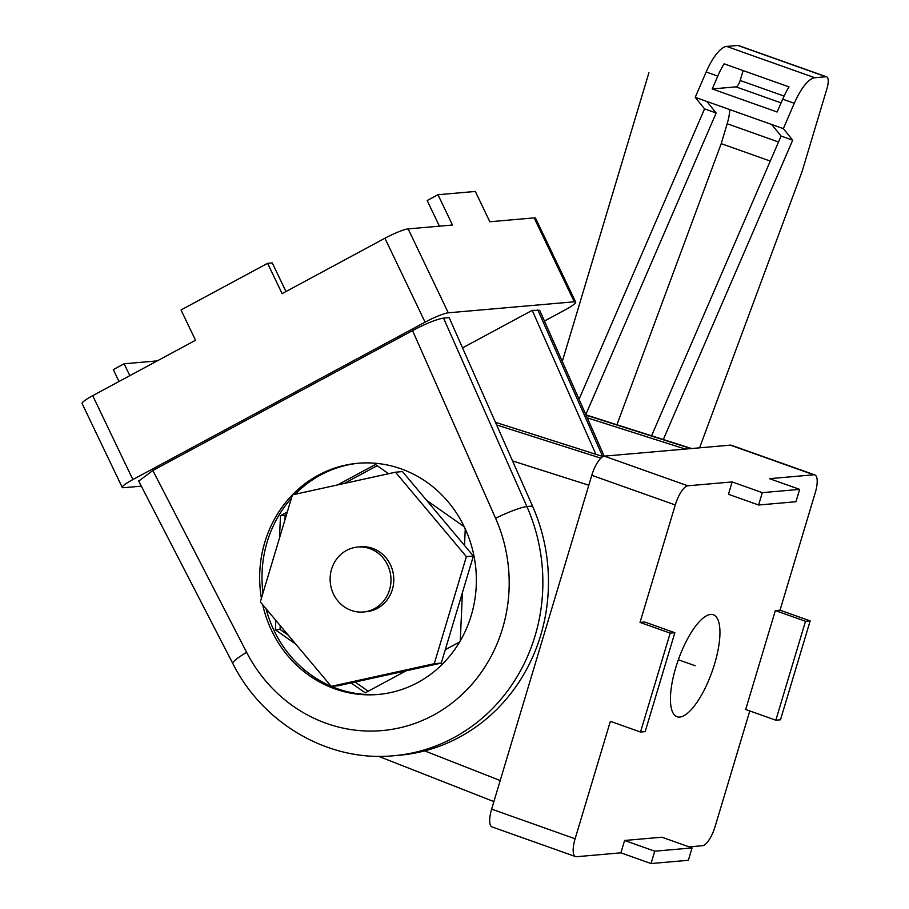 <?xml version="1.0" encoding="UTF-8"?>
<svg xmlns="http://www.w3.org/2000/svg" width="909" height="909" viewBox="0 0 909 909"><rect width="100%" height="100%" fill="white"/><g stroke="black" fill="none" stroke-linecap="round" stroke-linejoin="round"><path stroke-width="1.36" d="M491.633 809.124L575.113 838.78A19.555 6.465 109.6 0 0 575.567 856.596L492.087 826.94A19.555 6.465 -70.4 0 1 491.633 809.124L591.782 475.305A19.555 6.465 -70.4 0 1 604.337 456.148L687.829 485.804A19.555 6.465 109.6 0 0 675.273 504.961L640.027 622.415L644.697 622.006L674.842 632.721L670.183 633.13L640.504 732.04L645.174 731.631L674.842 632.721M687.829 485.804L732.165 481.929L728.45 494.291L758.606 505.006L795.932 501.734L799.636 489.372L762.31 492.644L758.606 505.006M799.636 489.372L769.491 478.668L813.828 474.793A19.555 6.465 109.6 0 1 814.805 474.907A19.555 6.465 109.6 0 1 815.259 492.723L780.024 610.178L775.354 610.587L745.675 709.497L775.831 720.201L780.49 719.792L810.169 620.892L805.499 621.29L775.831 720.201M749.789 710.952L715.11 826.542A19.555 6.465 109.6 0 1 702.543 845.7L689.124 846.87M692.067 847.927L661.922 837.212L624.597 840.473L654.741 851.188L651.037 863.55L688.363 860.289L692.067 847.927L654.741 851.188M575.567 856.596A19.555 6.465 109.6 0 0 576.556 856.721L620.881 852.835L624.597 840.473M575.113 838.78L610.359 721.326L640.504 732.04M679.796 717.065A54.108 17.885 -70.4 0 1 677.08 716.735A54.108 17.885 -70.4 0 1 677.035 663.604A54.108 17.885 -70.4 0 1 710.577 614.439A54.108 17.885 -70.4 0 1 713.304 614.768A54.108 17.885 -70.4 0 1 713.349 667.91A54.108 17.885 -70.4 0 1 679.796 717.065M604.337 456.148L730.336 445.137A19.555 6.465 -70.4 0 1 731.313 445.251L814.805 474.907M640.027 622.415L670.183 633.13M620.881 852.835L651.037 863.55M780.024 610.178L810.169 620.892M732.165 481.929L762.31 492.644M775.354 610.587L805.499 621.29M495.462 422.321L602.985 456.568M587.259 417.845L685.306 449.069M574.295 301.799L534.14 217.876A19.555 2.625 -25.6 0 1 535.549 218.183L575.704 302.095A19.555 2.625 154.4 0 0 574.295 301.799L448.296 312.81A19.555 2.625 154.4 0 0 425.071 322.172L132.862 479.577A19.555 2.625 154.4 0 0 122.226 487.406A19.555 2.625 154.4 0 0 123.635 487.701L141.338 486.156M534.14 217.876L489.815 221.751L475.316 191.447L437.979 194.719L427.162 200.548L439.411 226.159M437.979 194.719L452.477 225.023L408.152 228.898A19.555 2.625 -25.6 0 0 384.916 238.249L282.108 293.63L267.61 263.326L272.268 262.917L285.971 291.55M267.61 263.326L181.027 309.969L195.526 340.273L92.718 395.654A19.555 2.625 -25.6 0 0 82.071 403.482L122.226 487.406M544.446 321.036L565.057 309.924A19.555 2.625 154.4 0 0 575.704 302.095M462.533 347.886L532.208 310.355L539.73 310.378M246.646 652.378A150.03 140.009 -95 0 0 433.263 715.235A150.03 140.009 -95 0 0 495.587 518.278L412.561 330.592L152.848 470.498L246.646 652.378A26.077 3.772 152.7 0 0 232.806 663.513C263.076 723.996 329.092 762.208 393.767 755.731A176.107 164.347 -95 0 0 526.902 506.54L443.547 318.116L449.148 317.616L532.504 506.052A176.107 164.347 85 0 1 399.369 755.243L393.767 755.731M138.725 481.088L152.848 470.498M412.561 330.592C426.366 323.365 436.695 319.207 443.547 318.116M118.999 381.496L113.307 369.611L124.135 363.782L157.268 360.884M129.828 375.667L124.135 363.782M595.884 454.307L532.208 310.355M262.701 604.735A116.045 108.296 -95 0 0 271.7 630.755A116.045 108.296 -95 0 0 378.133 694.465A116.045 108.296 -95 0 0 464.34 526.981A116.045 108.296 -95 0 0 357.919 463.272A116.045 108.296 -95 0 0 261.417 598.27M266.053 608.735A116.045 108.296 -95 0 0 274.041 630.551A116.045 108.296 -95 0 0 331.183 686.295M331.308 686.34A116.045 108.296 -95 0 0 379.292 694.351M359.078 463.17A116.045 108.296 -95 0 0 295.095 494.269M291.459 498.166A116.045 108.296 -95 0 0 262.996 592.998M351.101 682.909L365.248 692.817L406.096 670.819M445.274 649.719L459.624 641.981M465.26 528.958L464.522 545.468M462.42 592.566L460.261 640.913M464.215 526.72L426.685 500.416M388.597 473.714L375.462 464.499L337.523 484.94M287.301 511.994L280.483 515.664L285.153 515.255L284.949 519.846M295.755 644.106L275.382 629.823L275.802 620.347M279.483 538.06L280.483 515.664M275.382 629.823L280.052 629.414L288.244 635.164M355.101 682.023L368.213 691.226M280.222 625.608L280.052 629.414M377.155 465.692L344.125 483.486M286.551 514.505L285.153 515.255M331.228 686.352L338.228 685.738L441.263 663.093L473.384 556.024L402.482 471.589L395.483 472.203L466.385 556.626L434.263 663.706L331.228 686.352L260.326 601.917L292.448 494.848L395.483 472.203M434.263 663.706L441.263 663.093M466.385 556.626L473.384 556.024M360.521 546.798A32.599 30.417 85 0 1 372.633 548.366A32.599 30.417 85 0 1 393.62 583.18A32.599 30.417 85 0 1 366.191 611.746M579.056 399.278L704.566 108.875L695.215 97.331L706.168 71.981A39.11 12.931 -70.4 0 1 726.643 46.427L737.847 45.45A13.033 4.306 -70.4 0 1 738.494 45.53L826.622 76.833A13.033 4.306 -70.4 0 1 826.929 88.707L802.056 171.608L699.578 447.819M663.309 439.524L792.693 140.179L783.342 128.635L794.296 103.285A39.11 12.931 -70.4 0 1 814.771 77.731L825.974 76.754A13.033 4.306 -70.4 0 1 826.622 76.833M792.693 140.179L781.092 136.055L651.56 435.786M585.816 414.572L716.156 112.989L704.566 108.875M781.092 136.055L771.752 124.522L695.215 97.331M743.13 70.584L740.165 80.481A6.522 2.159 -70.4 0 1 735.972 86.866L712.224 88.946L777.15 112.012L782.706 99.172A39.11 12.931 -70.4 0 1 789.035 86.889L724.098 63.823A39.11 12.931 -70.4 0 0 717.769 76.106L706.168 71.981M716.156 112.989L706.816 101.456M729.757 109.603A26.077 8.613 -70.4 0 1 727.177 123.749L721.212 143.645L616.927 424.753M712.224 88.946L717.769 76.106M783.342 128.635L771.752 124.522M770.287 161.075L721.212 143.645M369.827 548.616A32.599 30.417 -95 0 0 357.714 547.048A32.599 30.417 -95 0 0 330.297 575.613A32.599 30.417 -95 0 0 351.283 610.428A32.599 30.417 -95 0 0 363.395 611.996A32.599 30.417 -95 0 0 390.813 583.419A32.599 30.417 -95 0 0 369.827 548.616M695.192 665.752L678.341 659.764M562.307 361.418L648.912 72.731M591.782 475.305L675.273 504.961M730.336 445.137L813.828 474.793M424.662 750.879L500.2 780.547M588.805 485.213L512.54 460.92M600.849 458.159L496.632 424.969M586.089 415.197L690.897 448.58M132.862 479.577L92.718 395.654M425.071 322.172L384.916 238.249M448.296 312.81L408.152 228.898M532.504 506.052L526.902 506.54A26.077 3.216 -23.9 0 0 495.587 518.278M537.81 309.867L602.656 456.466M794.296 103.285L782.706 99.172M778.536 141.997L727.177 123.749M814.771 77.731L726.643 46.427M784.092 96.081L740.165 80.481M781.092 102.887L735.972 86.866M825.974 76.754L737.847 45.45M378.587 756.322L493.882 801.602M585.953 414.89L691.556 448.523M539.685 310.287L604.212 456.159M138.645 480.952L232.806 663.513"/></g></svg>
